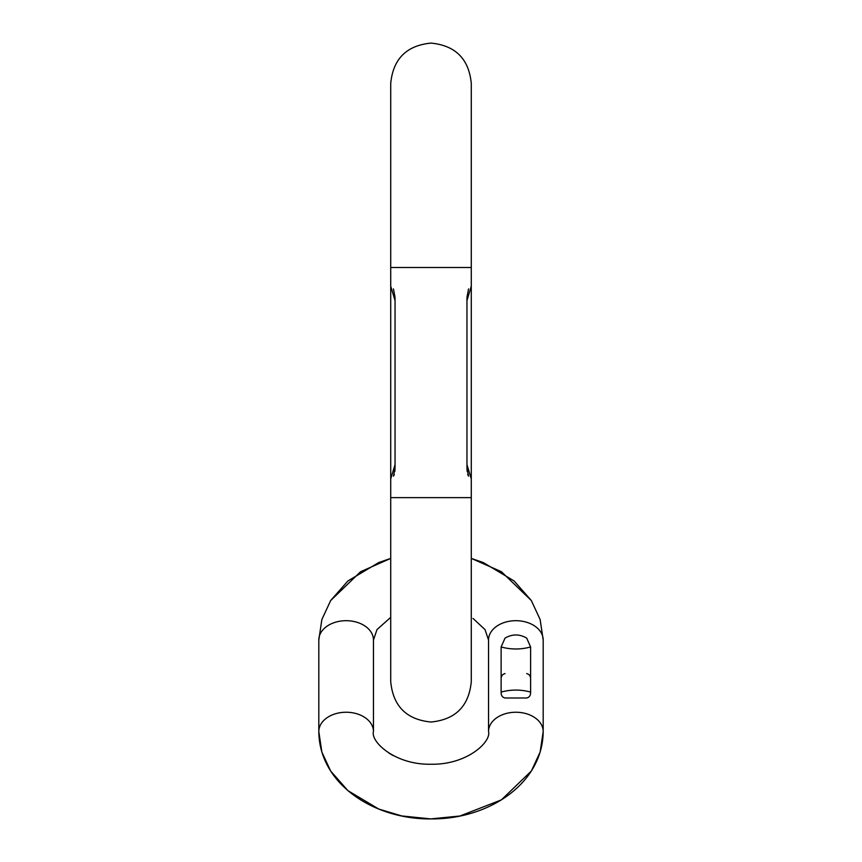 <?xml version="1.0" encoding="UTF-8"?>
<svg xmlns="http://www.w3.org/2000/svg" width="862" height="862" viewBox="0 0 862 862"><rect width="100%" height="100%" fill="white"/><g stroke="black" fill="none" stroke-linecap="round" stroke-linejoin="round"><path stroke-width="1.29" d="M393.481 476.18C389.99 479.66 389.99 479.66 393.481 476.18L395.044 467.786L395.044 297.401L393.471 288.932C389.839 285.3 389.839 285.3 393.471 288.932C389.839 285.3 389.839 285.3 393.471 288.932M395.022 468.896L394.818 471.536M394.3 474.294L393.934 475.393M468.519 288.942L468.529 288.932C471.999 285.462 471.999 285.462 468.529 288.932L466.956 297.401L466.956 468.066M466.978 468.896L467.182 471.536M467.7 474.294L468.066 475.393M468.519 476.18C472.01 479.66 472.01 479.66 468.519 476.18L466.956 467.786M390.723 617.364L376.985 629.583L373.462 640.024L373.462 731.558L373.462 640.024A27.325 19.32 180 0 0 346.136 620.694A27.325 19.32 180 0 0 318.811 640.024L318.811 731.558L318.811 640.024L321.86 619.541L330.663 600.555L360.596 571.711L390.723 558.393L378.709 562.563L347.892 580.966L330.696 600.502L321.86 619.519L318.811 640.024M488.538 731.558L488.538 640.024A27.325 19.32 0 0 1 515.864 620.694A27.325 19.32 0 0 1 543.189 640.024L540.14 619.541L531.337 600.555L501.404 571.711L471.277 558.393L483.291 562.563L514.108 580.966L531.304 600.502L540.14 619.519L543.189 640.024L543.189 731.558L540.14 752.041L531.337 771.037L501.404 799.871L459.909 816.012L430.72 818.9L401.789 815.948L378.709 809.03L347.892 790.626L330.696 771.081L321.86 752.041L318.811 731.558C319.263 784.485 374.722 819.676 431.28 818.9C487.623 819.439 542.704 784.366 543.189 731.558A27.325 19.32 0 0 0 515.864 712.238A27.325 19.32 0 0 0 488.538 731.558C491.448 741.708 467.279 764.842 431.172 764.238C395.033 765.047 370.455 741.697 373.462 731.558A27.325 19.32 180 0 0 346.136 712.238A27.325 19.32 180 0 0 318.811 731.558M530.604 646.963L526.693 638.106C519.474 633.926 512.254 633.926 505.046 638.096L501.124 646.963L501.124 692.078C501.005 695.375 502.309 697.347 505.035 697.994L526.682 697.994C529.419 697.347 530.723 695.375 530.604 692.078L530.604 646.963C520.777 649.657 510.95 649.657 501.124 646.963M501.124 679.515C501.005 676.217 502.309 674.246 505.035 673.588C502.309 674.246 501.005 676.217 501.124 679.515M530.604 679.515C530.723 676.207 529.419 674.235 526.693 673.588C529.419 674.235 530.723 676.207 530.604 679.515M501.124 692.078C510.95 689.406 520.777 689.406 530.604 692.078C530.723 695.375 529.419 697.347 526.693 697.994M390.723 497.633L471.277 497.633L471.277 681.745C468.885 706.204 455.459 719.63 431 722.022C406.541 719.63 393.115 706.204 390.723 681.745L390.723 478.927L395.044 464.618M395.044 300.59L390.723 286.184L390.723 267.489L471.277 267.489L471.277 83.377C468.885 58.907 455.459 45.481 431 43.1C406.541 45.481 393.115 58.907 390.723 83.377L390.723 478.927M471.277 267.489L471.277 478.927L466.956 464.618M471.277 497.633L471.277 478.927M471.277 286.184L466.956 300.59M488.538 640.024L485.015 629.594L473.022 618.431M393.201 755.597L388.977 753.162"/></g></svg>
